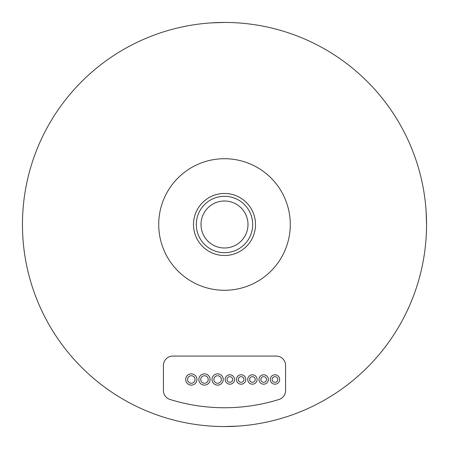 <?xml version="1.0" encoding="UTF-8"?>
<svg xmlns="http://www.w3.org/2000/svg" width="449" height="449" viewBox="0 0 449 449"><rect width="100%" height="100%" fill="white"/><g stroke="black" fill="none" stroke-linecap="round" stroke-linejoin="round"><path stroke-width="0.67" d="M224.5 426.55L237.942 426.101M237.976 426.101L227.991 426.522M22.45 224.5A202.05 202.05 0 0 0 224.5 426.55A202.05 202.05 0 0 0 426.55 224.5A202.05 202.05 0 0 0 224.5 22.45A202.05 202.05 0 0 0 22.45 224.5L22.472 227.463M22.899 237.976L22.635 233.16M426.55 224.5L426.101 211.058M426.101 211.024L426.365 215.84M224.5 22.45L211.058 22.899M211.024 22.899L221.009 22.478M158.716 224.5A65.784 65.784 0 0 1 224.5 158.716A65.784 65.784 0 0 1 290.284 224.5A65.784 65.784 0 0 1 224.5 290.284A65.784 65.784 0 0 1 158.716 224.5M278.981 399.47A183.254 183.254 0 0 1 170.019 399.47A9.395 9.395 0 0 1 163.414 390.495L163.414 365.464A9.395 9.395 0 0 1 172.814 356.068L276.186 356.068A9.395 9.395 0 0 1 285.586 365.464L285.586 390.495A9.395 9.395 0 0 1 278.981 399.47A9.395 9.395 0 0 0 285.586 390.495L285.586 365.464A9.395 9.395 0 0 0 276.186 356.068L172.814 356.068A9.395 9.395 0 0 0 163.414 365.464L163.414 390.495A9.395 9.395 0 0 0 170.019 399.47A183.254 183.254 0 0 0 278.981 399.47M191.313 383.255A3.76 3.76 0 0 0 195.074 379.495A3.76 3.76 0 0 0 191.313 375.734A3.76 3.76 0 0 0 187.559 379.495A3.76 3.76 0 0 0 191.313 383.255M196.954 379.495A5.641 5.641 0 0 0 191.313 373.854A5.641 5.641 0 0 0 185.678 379.495A5.641 5.641 0 0 0 191.313 385.13A5.641 5.641 0 0 0 196.954 379.495M204.469 383.255A3.76 3.76 0 0 0 208.229 379.495A3.76 3.76 0 0 0 204.469 375.734A3.76 3.76 0 0 0 200.714 379.495A3.76 3.76 0 0 0 204.469 383.255M210.11 379.495A5.641 5.641 0 0 0 204.469 373.854A5.641 5.641 0 0 0 198.834 379.495A5.641 5.641 0 0 0 204.469 385.13A5.641 5.641 0 0 0 210.11 379.495M217.63 383.255A3.76 3.76 0 0 0 221.385 379.495A3.76 3.76 0 0 0 217.63 375.734A3.76 3.76 0 0 0 213.87 379.495A3.76 3.76 0 0 0 217.63 383.255M223.265 379.495A5.641 5.641 0 0 0 217.63 373.854A5.641 5.641 0 0 0 211.99 379.495A5.641 5.641 0 0 0 217.63 385.13A5.641 5.641 0 0 0 223.265 379.495M229.843 382.312A2.817 2.817 0 0 0 232.666 379.495A2.817 2.817 0 0 0 229.843 376.672A2.817 2.817 0 0 0 227.026 379.495A2.817 2.817 0 0 0 229.843 382.312M234.546 379.495A4.698 4.698 0 0 0 229.843 374.797A4.698 4.698 0 0 0 225.145 379.495A4.698 4.698 0 0 0 229.843 384.192A4.698 4.698 0 0 0 234.546 379.495M241.124 382.312A2.817 2.817 0 0 0 243.942 379.495A2.817 2.817 0 0 0 241.124 376.672A2.817 2.817 0 0 0 238.301 379.495A2.817 2.817 0 0 0 241.124 382.312M245.822 379.495A4.698 4.698 0 0 0 241.124 374.797A4.698 4.698 0 0 0 236.421 379.495A4.698 4.698 0 0 0 241.124 384.192A4.698 4.698 0 0 0 245.822 379.495M252.4 382.312A2.817 2.817 0 0 0 255.217 379.495A2.817 2.817 0 0 0 252.4 376.672A2.817 2.817 0 0 0 249.582 379.495A2.817 2.817 0 0 0 252.4 382.312M257.097 379.495A4.698 4.698 0 0 0 252.4 374.797A4.698 4.698 0 0 0 247.702 379.495A4.698 4.698 0 0 0 252.4 384.192A4.698 4.698 0 0 0 257.097 379.495M263.675 382.312A2.817 2.817 0 0 0 266.498 379.495A2.817 2.817 0 0 0 263.675 376.672A2.817 2.817 0 0 0 260.858 379.495A2.817 2.817 0 0 0 263.675 382.312M268.379 379.495A4.698 4.698 0 0 0 263.675 374.797A4.698 4.698 0 0 0 258.978 379.495A4.698 4.698 0 0 0 263.675 384.192A4.698 4.698 0 0 0 268.379 379.495M274.956 382.312A2.817 2.817 0 0 0 277.774 379.495A2.817 2.817 0 0 0 274.956 376.672A2.817 2.817 0 0 0 272.133 379.495A2.817 2.817 0 0 0 274.956 382.312M279.654 379.495A4.698 4.698 0 0 0 274.956 374.797A4.698 4.698 0 0 0 270.253 379.495A4.698 4.698 0 0 0 274.956 384.192A4.698 4.698 0 0 0 279.654 379.495M196.308 224.5A28.192 28.192 0 0 0 224.5 252.692A28.192 28.192 0 0 0 252.692 224.5A28.192 28.192 0 0 0 224.5 196.308A28.192 28.192 0 0 0 196.308 224.5A28.192 28.192 0 0 1 224.5 196.308A28.192 28.192 0 0 1 252.692 224.5M201.006 224.5A23.494 23.494 0 0 0 224.5 247.994A23.494 23.494 0 0 0 247.994 224.5A23.494 23.494 0 0 0 224.5 201.006A23.494 23.494 0 0 0 201.006 224.5M255.515 224.5A31.015 31.015 0 0 1 224.5 255.515A31.015 31.015 0 0 1 193.485 224.5A31.015 31.015 0 0 1 224.5 193.485A31.015 31.015 0 0 1 255.515 224.5"/></g></svg>
